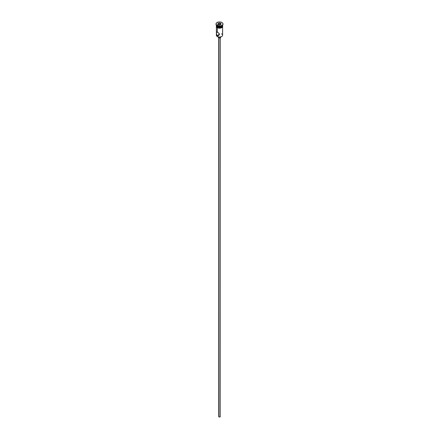 <?xml version="1.0" encoding="UTF-8"?>
<svg xmlns="http://www.w3.org/2000/svg" width="439" height="439" viewBox="0 0 439 439"><rect width="100%" height="100%" fill="white"/><g stroke="black" fill="none" stroke-linecap="round" stroke-linejoin="round"><path stroke-width="0.66" d="M221.7 33.748L221.7 34.012A3.111 1.794 180 0 1 221.7 36.552A3.111 1.794 180 0 1 217.3 36.552L217.409 36.613A2.958 1.707 0 0 0 221.591 36.613A2.958 1.707 0 0 0 221.646 36.585M219.5 33.924L218.962 34.11L219.088 34.533L218.962 34.11L219.385 33.918M218.951 37.908L218.951 416.918A0.779 0.45 0 0 0 219.796 417.017A0.779 0.45 0 0 0 220.279 416.6L219.796 417.017L218.951 416.918L218.951 37.908M218.677 37.046L218.677 37.792A1.169 0.675 0 0 0 219.944 37.935A1.169 0.675 0 0 0 220.669 37.315L220.323 37.792L219.275 37.974L218.677 37.792L218.677 37.046M216.389 26.977L216.389 35.279A3.111 1.794 0 0 0 217.3 36.552L217.3 35.564L219.088 34.533L217.3 35.564L217.014 35.34L216.438 33.847L216.504 31.806L218.655 33.046L219.412 34.346L218.946 35.29L217.974 35.724L217.3 35.564L216.619 34.676L216.405 32.047L217.3 32.074L217.3 27.75L217.3 32.074L218.809 33.194L219.412 34.346L218.655 35.51L217.3 35.564L217.3 36.552A3.111 1.794 0 0 0 220.691 36.942A3.111 1.794 0 0 0 222.611 35.279L222.611 26.977M217.3 26.51L217.3 26.51A3.111 1.794 180 0 1 216.389 25.215L216.389 25.242A3.111 1.794 0 0 0 217.3 26.51L217.3 25.879A3.111 1.794 0 0 0 221.7 25.879A3.111 1.794 0 0 0 221.832 25.797A3.111 1.794 180 0 1 217.3 25.879L217.025 25.72A3.501 2.019 180 0 1 216.01 24.129A3.501 2.019 0 0 0 215.999 24.288A3.501 2.019 0 0 0 217.025 25.72L217.025 25.402A3.501 2.019 180 0 1 215.999 23.969A3.501 2.019 180 0 1 218.161 22.104A3.501 2.019 180 0 1 221.975 22.543L220.18 21.988L218.161 22.104L216.262 23.196L216.065 24.364L217.557 25.654L220.839 25.841L222.414 25.094L222.935 24.364L222.738 23.196L221.975 22.543A3.501 2.019 180 0 1 223.001 23.969A3.501 2.019 180 0 1 220.839 25.841A3.501 2.019 180 0 1 217.025 25.402L217.025 25.72A3.501 2.019 0 0 0 220.839 26.159A3.501 2.019 0 0 0 223.001 24.288A3.501 2.019 0 0 0 222.99 24.129A3.501 2.019 180 0 1 221.975 25.72A3.501 2.019 180 0 1 217.025 25.72L217.3 26.51A3.111 1.794 0 0 0 220.691 26.9A3.111 1.794 0 0 0 222.611 25.242L222.611 25.215A3.111 1.794 180 0 1 221.7 26.51A3.111 1.794 180 0 1 217.3 26.51L217.464 26.609A2.881 1.663 0 0 0 221.536 26.609A2.881 1.663 0 0 0 221.613 26.559M222.611 32.502L222.611 32.113L222.611 32.502M222.606 25.336A3.111 1.794 180 0 1 222.611 25.435A3.111 1.794 180 0 1 220.691 27.092A3.111 1.794 180 0 1 217.3 26.702L217.3 27.339A3.111 1.794 0 0 0 220.691 27.728A3.111 1.794 0 0 0 222.611 26.066L222.09 27.064L220.691 27.728L218.885 27.855L217.272 27.355L217.272 27.673A3.15 1.822 0 0 0 220.833 28.036A3.15 1.822 0 0 0 222.639 26.225M222.546 25.605A3.15 1.822 180 0 1 221.069 27.646A3.15 1.822 180 0 1 217.272 27.355A3.15 1.822 180 0 1 216.389 25.786M220.597 24.683L221.146 23.717L219.944 23.02L218.293 23.272L217.854 24.227L219.056 24.924L220.707 24.666L221.146 23.717L219.944 23.02L219.895 24.392L219.895 23.245L218.293 23.272L219.944 23.02L221.146 23.717L220.707 24.666L219.056 24.924L217.854 24.227L218.293 23.272L218.419 24.557L218.419 23.476L218.024 24.326L218.419 23.476L219.895 23.245L220.976 23.871L220.597 24.683A3.15 1.822 0 0 0 216.921 25.341M217.749 27.898L216.586 26.763L216.411 25.714M221.7 36.552L219.5 37.112L217.3 36.552A3.111 1.794 180 0 1 216.603 34.626L216.603 34.626M222.551 25.083L222.09 26.433L219.5 27.229L216.91 26.433L216.449 25.083M217.464 26.609L219.5 27.097L221.7 26.51M216.389 25.435L216.389 26.066A3.111 1.794 0 0 0 217.3 27.339L217.3 26.702A3.111 1.794 180 0 1 216.389 25.435A3.111 1.794 180 0 1 216.394 25.336M222.589 25.714L222.118 27.081L220.115 27.855L217.3 27.339L216.389 26.066M218.293 28.069L220.707 28.069M221.251 27.898L222.118 27.399M222.414 27.081L222.65 26.384M216.35 26.384L216.586 27.081M216.389 26.384L216.449 26.033M222.551 26.033L222.611 26.384M217.3 25.879L217.025 25.72M222.595 31.69L222.496 30.829M222.562 33.205L222.611 32.815M218.649 35.51L218.32 35.658M218.331 36.975L218.331 37.315A1.169 0.675 0 0 0 218.677 37.792L218.419 37.057M218.721 37.315L218.721 416.6A0.779 0.45 0 0 0 218.951 416.918L218.781 416.43M220.219 416.43L220.279 37.315M219.895 24.392L218.507 24.606L219.895 24.392L220.449 24.71L219.895 24.392M221.975 25.72L221.7 25.879M222.611 25.435L222.611 26.066M223.001 23.969L223.001 24.288M222.611 25.478L222.666 26.883L221.909 27.63L219.621 28.239L217.173 27.684L216.323 26.867L216.389 25.478M215.999 23.969L215.999 24.288"/></g></svg>
